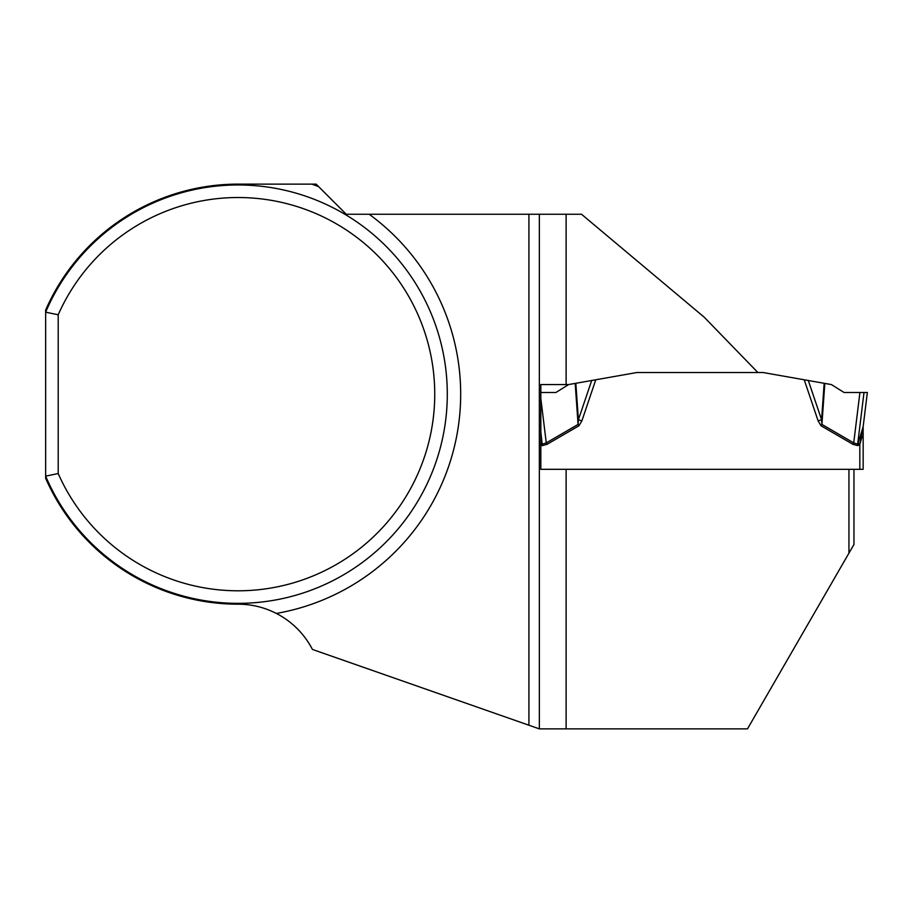 <?xml version="1.0" encoding="UTF-8"?>
<svg xmlns="http://www.w3.org/2000/svg" width="913" height="913" viewBox="0 0 913 913"><rect width="100%" height="100%" fill="white"/><g stroke="black" fill="none" stroke-linecap="round" stroke-linejoin="round"><path stroke-width="1.37" d="M636.863 372.527L595.767 379.774L581.878 420.882L578.91 425.812L578.089 424.419L575.179 383.414L636.863 372.527L757.881 372.527L704.185 317.176L581.524 214.258L346.255 214.258L316.126 184.129L238.11 184.129A210.024 210.024 0 0 0 45.65 310.066L45.65 312.178A209.191 209.191 0 0 1 366.01 228.627A209.191 209.191 0 0 1 366.01 559.692A209.191 209.191 0 0 1 45.65 476.152L58.204 473.539L58.204 314.78A196.637 196.637 0 0 1 358.992 239.069A196.637 196.637 0 0 1 358.992 549.249A196.637 196.637 0 0 1 58.204 473.539M58.204 314.78L45.65 312.178L45.65 478.264A210.024 210.024 0 0 0 238.11 604.189C251.497 604.189 264.245 607.271 276.331 613.433A83.676 83.676 0 0 1 312.44 649.44L539.343 728.871L747.496 728.871L848.942 553.152L848.942 469.328L566.117 469.328L566.117 728.871M540.827 392.487L555.926 392.487L568.605 384.567L540.827 384.567L540.827 469.328L566.117 469.328M848.942 553.152L853.963 544.456L853.963 469.328L848.942 469.328M528.912 725.219L528.912 214.258M539.343 214.258L539.343 728.871M863.162 469.328L859.818 469.328L863.162 469.328L863.162 427.375L859.818 444.551L858.22 442.862L863.139 426.77L867.35 392.487L859.92 392.487L853.723 442.896L857.661 444.129L858.22 442.862L857.661 445.635L852.913 444.3L853.723 442.896L821.905 424.419L824.827 383.414L808.313 380.504L821.574 419.718L824.165 383.289M857.661 445.635L859.818 444.551L859.818 469.328L540.827 469.316M821.084 425.812L818.116 420.882L821.574 419.718L821.905 424.419L821.084 425.812L852.913 444.3M757.881 372.527L763.131 372.527L808.313 380.504M859.818 444.54L861.998 436.734M859.92 392.487L844.069 392.487L831.401 384.567L824.827 383.414M568.605 384.567L575.829 383.289L578.42 419.718L591.681 380.504L595.767 379.774M540.827 398.536L546.271 442.896L578.089 424.419L578.42 419.718L581.878 420.882M542.333 444.129L546.271 442.896L547.081 444.3L542.333 445.635L540.827 431.826M540.827 439.929L541.774 442.862L540.827 443.866M863.162 427.375A13.387 13.387 0 0 1 863.264 425.755M863.139 428.402A13.387 9.427 7 0 1 863.139 426.77M311.79 184.129A222.578 222.578 0 0 1 318.671 186.674M369.16 214.258A222.578 222.578 0 0 1 276.331 613.433M566.117 214.258L566.117 384.567M818.116 420.882L804.227 379.774M578.91 425.812L547.081 444.3M542.333 445.635L540.176 444.551M864.006 392.487L857.661 444.129"/></g></svg>
